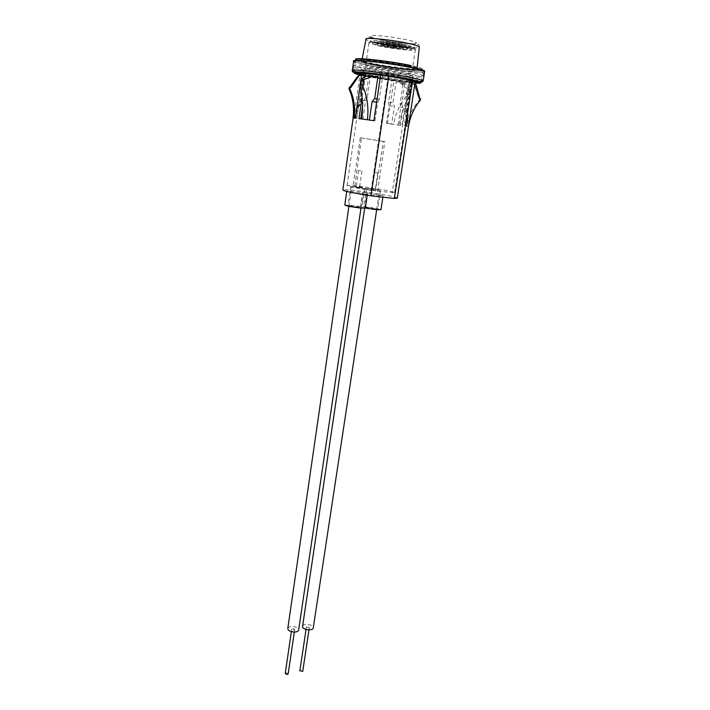 <?xml version="1.0" encoding="UTF-8"?>
<svg xmlns="http://www.w3.org/2000/svg" width="710" height="710" viewBox="0 0 710 710"><rect width="100%" height="100%" fill="white"/><g stroke="black" fill="none" stroke-linecap="round" stroke-linejoin="round"><path stroke-width="0.53" stroke-dasharray="3.55 2.66" d="M374.436 209.201L363.884 207.169L367.168 207.276L377.676 209.308L374.436 209.201M369.963 188.523L380.542 190.449L369.963 188.523M358.639 207.551L348.077 205.518L351.486 205.625L362.011 207.666L358.639 207.551M354.237 186.686L364.825 188.612L354.237 186.686M344.785 205.012L365.472 206.832C373.584 207.817 378.741 208.775 380.95 209.707M367.523 193.093C376.522 194.256 381.696 195.214 383.054 195.96L362.437 193.91C353.314 192.738 348.095 191.771 346.791 191.025L367.523 193.093M365.313 208.065L367.372 194.07M360.627 206.796L362.677 192.925M408.17 126.14L406.289 125.856L407.975 115.055L406.573 111.541L408.463 115.277L406.794 126.016L408.498 126.291L405.463 125.927L407.123 115.277L405.934 111.825L410.371 83.168L414.596 84.739L418.864 98.761L419.601 98.885L419.415 100.039C412.874 107.485 408.783 116.2 407.149 126.185L405.667 126.016L412.501 82.085L409.794 81.535L405.108 111.763L405.978 115.18L404.327 125.803L405.667 126.016M407.167 111.763L411.658 82.866L414.738 84.073M406.573 111.541L411.33 80.851L411.871 81.144L409.794 81.535M415.146 81.446L411.33 80.851M406.289 125.856L406.794 126.016M405.463 125.927L404.327 125.803M354.068 118.02L355.799 118.286L357.352 107.45L359.553 104.485L363.742 75.367L361.505 75.42M355.382 118.162L356.819 118.392L358.381 107.521L360.289 104.53L364.727 73.689L363.076 74.08L363.884 74.488L361.692 74.142M360.041 85.679L360.165 84.827M361.834 73.157L364.727 73.689M355.799 118.286L356.819 118.392M357.52 76.44L357.973 76.298M358.062 75.695L363.742 75.367M363.884 74.488L359.517 104.858L357.165 107.76L355.63 118.455L353.056 117.966L354.849 118.251L356.385 107.503L358.71 104.601L362.854 75.739M349.151 87.579L349.897 87.543M352.639 83.141L353.083 83.079M353.713 81.65L354.157 81.579M354.255 80.904L354.698 80.825M354.796 80.159L355.24 80.07M355.337 79.413L355.79 79.316M355.879 78.668L356.331 78.561M356.42 77.922L356.881 77.807M356.97 77.186L357.432 77.053M353.766 118.171L359.863 75.464M355.63 118.455L354.849 118.251M360.094 73.893C365.677 75.704 376.957 77.807 393.935 80.194L387.394 123.504L393.624 124.401C395.63 112.952 400.271 103.039 407.549 94.661L406.191 94.155L407.646 89.149L401.407 83.798L396.109 81.907L392.914 102.986L394.414 106.464L391.734 124.108L401.904 125.546L408.658 81.854L412.501 82.085M414.276 81.1L410.513 80.212M397.289 198.063C396.18 196.004 344.43 188.283 342.859 189.925M388.832 76.352L380.64 74.958M362.091 97.075L364.984 77.008M365.499 73.432L361.843 73.103M377.676 191.141L394.538 192.721C397.076 192.002 369.466 187.183 354.84 185.771L377.676 191.141L384.802 141.574L383.364 141.361L375.537 190.892L371.099 190.378C355.497 187.964 347.483 186.313 347.075 185.443L353.074 185.603L375.537 190.892M367.265 73.591L365.517 73.29M396.642 77.603L388.867 76.139M408.658 81.854L393.935 80.194M354.698 72.278C358.115 71.683 379.673 74.133 397.999 77.248L419.237 81.677M420.932 82.431C423.062 84.126 398.594 81.588 377.587 78.02L363.298 75.367L354.059 72.438M364.044 70.183L354.769 67.432C352.329 65.622 376.957 67.991 398.825 71.772L413.593 74.612L421.767 77.115C423.888 78.934 399.366 76.485 378.341 72.882L364.044 70.183L363.298 75.367M397.999 77.248L398.825 71.772M377.587 78.02L378.341 72.882M412.75 80.035L413.593 74.612M410.433 74.932L412.696 75.837C415.669 78.331 364.931 70.982 363.831 68.772C364.514 67.84 372.901 68.524 388.982 70.822L410.433 74.932L392.195 192.818M405.934 111.825L405.108 111.763M411.658 82.866L410.371 83.168M359.553 104.485L360.289 104.53M359.517 104.858L358.71 104.601M354.84 185.771L361.488 137.953L360.307 137.775L353.074 185.603M371.099 190.378L388.982 70.822M362.57 106.376L363.422 100.509L365.694 97.518L367.31 97.705L370.505 75.739M365.694 97.518L368.836 75.828M377.099 98.956L379.246 99.258L382.77 75.482M403.351 82.733L406.51 84.348L410.389 89.442L409.146 94.483L410.052 94.945C404.638 103.758 401.035 113.84 399.224 125.182L398.061 124.987L400.786 107.281L400.103 103.9L403.351 82.733L396.109 81.907M400.103 103.9L401.727 104.086L405.233 81.26M387.394 123.504L386.409 123.336L389.062 105.728L388.539 102.382L391.947 79.715M388.539 102.382L392.914 102.986M360.307 137.775L383.364 141.361M361.488 137.953L384.802 141.574M401.727 104.086L402.952 107.529L400.218 125.279L401.904 125.546M398.061 124.987L400.218 125.279M386.409 123.336L391.734 124.108M379.246 99.258L377.684 102.346L374.942 120.869L367.372 119.759M373.886 120.691L374.942 120.869M367.31 97.705L365.579 100.758L362.908 119.173L358.985 118.605M361.656 118.96L362.908 119.173M365.579 100.758L363.422 100.509M377.684 102.346L376.62 102.196M357.165 107.76L356.385 107.503M357.352 107.45L358.381 107.521M401.407 83.798L406.51 84.348M407.646 89.149L410.389 89.442M407.469 90.285L410.211 90.578M406.191 94.155L409.146 94.483M407.549 94.661L410.052 94.945M417.826 91.67L416.521 91.732M417.95 90.853L416.646 90.924M417.551 90.782L416.22 90.853M417.675 89.966L416.353 90.037M417.276 89.886L415.927 89.966M417.409 89.069L416.06 89.158M417.001 88.99L415.634 89.087M417.125 88.173L415.758 88.271M416.726 88.093L415.341 88.2M416.85 87.277L415.465 87.392M416.442 87.197L415.048 87.321M416.566 86.38L415.173 86.505M416.158 86.3L414.746 86.434M416.282 85.484L414.88 85.617M415.882 85.404L414.471 85.555M416.016 84.588L414.596 84.739M420.426 100.048L419.415 100.039M420.604 98.885L419.601 98.885M419.93 98.761L418.864 98.761M420.063 97.953L418.989 97.953M419.672 97.882L418.572 97.891M419.805 97.066L418.696 97.075M419.415 96.995L418.279 97.013M419.548 96.187L418.403 96.205M419.157 96.107L417.986 96.134M419.282 95.3L418.11 95.326M418.891 95.229L417.693 95.255M419.024 94.412L417.817 94.439M418.625 94.341L417.4 94.377M418.758 93.525L417.524 93.56M418.359 93.454L417.107 93.498M418.492 92.637L417.231 92.682M418.092 92.557L416.814 92.611M418.226 91.741L416.939 91.803M389.062 105.728L394.414 106.464M400.786 107.281L402.952 107.529M407.123 115.277L405.978 115.18M407.975 115.055L408.463 115.277M354.139 81.73L355.142 81.614M354.672 80.984L355.692 80.86M355.213 80.239L356.251 80.097M355.763 79.493L356.802 79.343M356.305 78.748L357.361 78.588M356.855 78.011L357.911 77.825M357.405 77.266L358.47 77.07M357.946 76.52L359.011 76.307M349.87 87.712L350.704 87.667M350.403 86.957L351.255 86.913M350.926 86.212L351.814 86.15M351.459 85.466L352.364 85.395M351.991 84.721L352.914 84.641M352.524 83.966L353.473 83.886M353.065 83.221L354.033 83.132M353.598 82.475L354.583 82.369M359.988 74.639L368.872 76.618C383.373 79.476 407.238 82.697 414.933 82.813M406.999 78.49C387.767 74.568 354.086 70.636 357.192 72.606C358.017 73.281 361.958 74.31 369.005 75.695C388.024 79.493 420.48 83.327 417.924 81.401L406.999 78.49M407.38 66.314C389.559 62.498 358.302 59.045 361.133 61.14C361.878 61.859 365.508 62.897 372.031 64.237C389.675 67.947 419.867 71.319 417.524 69.261C416.885 68.586 413.504 67.61 407.38 66.314M407.531 65.347C389.71 61.513 358.443 58.078 361.266 60.19C362.011 60.918 365.641 61.965 372.164 63.314C389.808 67.033 420.018 70.396 417.666 68.311C417.027 67.636 413.655 66.642 407.531 65.347M371.037 63.98C387.873 67.654 419.184 71.257 416.965 69.198L408.365 66.58C391.352 62.773 358.612 59.072 361.709 61.237L371.037 63.98M367.026 63.705C387.722 68.204 426.044 72.606 423.169 70.041C422.503 69.323 419.033 68.266 412.75 66.891C392 62.232 351.858 57.679 355.488 60.297C356.287 61.096 360.13 62.232 367.026 63.705M366.28 68.897C386.959 73.29 425.228 77.781 422.326 75.375C421.66 74.701 418.181 73.689 411.906 72.34C391.166 67.805 351.086 63.154 354.734 65.622C355.541 66.367 359.384 67.459 366.28 68.897M404.372 71.772C390.207 68.684 363.032 65.533 365.437 67.201L373.203 69.42C387.349 72.438 413.673 75.517 411.614 73.875L404.372 71.772M408.161 47.011C393.97 43.558 366.582 40.71 368.943 42.875L376.699 45.475C390.376 48.724 415.971 51.51 415.439 49.647L408.161 47.011M407.762 45.183C395.639 42.227 372.093 39.511 370.371 40.843L370.309 41.411L377.587 43.771C390.704 46.904 415.27 49.558 414.738 47.739L407.762 45.183M379.238 45.6C390.633 48.307 412.022 50.641 411.56 49.088L405.454 46.878C394.938 44.331 374.552 41.97 372.998 43.088L372.945 43.585L379.238 45.6M405.055 45.058C395.035 42.618 375.643 40.381 374.205 41.482L374.161 41.952L380.134 43.887C390.97 46.487 411.321 48.679 410.859 47.179L405.055 45.058M381.794 45.724C390.908 47.898 408.072 49.762 407.673 48.52L402.765 46.753C394.343 44.712 378.084 42.831 376.832 43.727L381.794 45.724M402.366 44.934C394.458 43.008 379.193 41.251 378.039 42.112L382.69 44.011C391.245 46.061 407.354 47.801 406.972 46.611L402.366 44.934M384.367 45.857C391.201 47.481 404.105 48.883 403.795 47.952L400.094 46.62C393.766 45.094 381.616 43.683 380.666 44.357L384.367 45.857M399.695 44.81C393.89 43.399 382.726 42.112 381.873 42.742L385.264 44.127C391.538 45.635 403.386 46.913 403.094 46.044L399.695 44.81M386.95 45.981C393.659 47.304 397.982 47.774 399.916 47.384L397.431 46.487C391.334 45.262 387.021 44.757 384.5 44.987L386.95 45.981M397.041 44.686C391.689 43.594 387.917 43.159 385.716 43.372L387.855 44.251C393.739 45.413 397.52 45.822 399.215 45.475L397.041 44.686M389.55 46.106L396.038 46.807L389.55 46.106M394.396 44.561L389.541 44.073L394.396 44.561M299.877 670.817L302.726 671.243M306.436 627.01L309.356 627.374L306.436 627.01M377.747 172.867L374.481 172.388L377.773 172.885L375.244 189.668L371.969 189.162L375.226 189.641M302.549 626.105C303.17 623.202 312.808 624.374 313.261 627.409L313.296 627.72M367.673 188.585L379.61 190.342L367.673 188.585M285.26 673.426L286.503 672.885L288.189 673.843M292.99 628.51L294.685 629.53L293.443 630.019L291.739 628.998L292.99 628.51M360.671 170.737L358.639 170.373L360.671 170.737M358.186 187.715L356.171 187.325L358.186 187.715M287.816 628.306C288.34 627.107 289.858 626.513 292.378 626.522C296.088 626.859 298.182 627.977 298.67 629.85M356.518 187.067L363.884 188.505L351.761 186.65L356.518 187.067M352.337 70.361L352.293 70.672C353.269 71.479 357.893 72.695 366.165 74.328C388.334 78.775 426.106 83.212 423.178 80.94M359.934 74.976L367.07 76.485C381.492 79.316 404.505 82.537 414.88 83.159M424.678 71.47C424.012 69.615 426.337 70.228 415.998 69.766C404.895 69.092 383.001 66.048 368.774 63.154C349.666 58.504 355.817 60.74 353.624 61.229C354.583 62.134 359.207 63.438 367.496 65.134C388.024 69.403 422.956 73.556 424.615 71.852M356.34 59.702L368.996 63.128C382.77 65.959 403.839 68.932 415.119 69.624C426.612 70.13 425.246 68.772 411.019 65.551M411.427 67.778C389.524 63.092 350.988 58.823 354.53 61.362C355.461 62.249 359.961 63.518 368.029 65.169C389.657 69.678 426.595 73.84 423.772 71.337C423 70.538 418.882 69.349 411.427 67.778M410.868 66.518C396.792 63.554 373.54 60.297 362.588 59.738C352.142 59.462 354.237 60.9 368.863 64.06C382.637 66.873 403.697 69.846 414.977 70.556C426.461 71.071 425.095 69.722 410.868 66.518M409.927 77.479C388.042 72.988 349.631 68.533 353.198 70.805C354.139 71.586 358.639 72.775 366.697 74.364C388.308 78.695 425.139 83.026 422.281 80.807C421.491 80.097 417.373 78.987 409.927 77.479M408.995 78.632C394.938 75.819 371.756 72.535 360.866 71.799C350.474 71.319 352.586 72.571 367.203 75.562C380.95 78.251 401.958 81.242 413.176 82.111C424.607 82.813 423.213 81.659 408.995 78.632M377.711 39.014C398.239 44.029 431.316 45.591 409.12 40.319C397.609 37.763 386.506 36.166 375.803 35.527C367.647 35.456 368.277 36.618 377.711 39.014M419.308 46.949C418.367 43.7 420.071 44.064 412.404 43.887C404.23 43.683 387.545 41.393 377.329 39.05C365.961 36.316 368.259 36.574 365.961 39.352C366.582 40.133 369.564 41.145 374.889 42.396C390.065 46.026 418.35 49.176 419.273 47.277M366.68 188.319L363.884 207.169M350.829 186.473L348.077 205.518M382.867 197.158L383.054 195.96M354.086 72.243L354.769 67.432M421.012 81.925L421.767 77.115M367.221 195.259L367.381 194.176M360.627 206.663L362.668 192.827M394.538 192.721L407.123 111.727M411.871 81.144L412.696 75.837M347.075 185.443L362.837 75.721M363.076 74.08L363.831 68.772M364.825 188.612L362.011 207.666M380.542 190.449L377.676 209.308M354.902 118.277L356.447 107.538M359.003 104.716L356.793 107.663M401.185 82.502L403.901 84.082M406.732 125.972L408.401 115.206M357.192 72.606L357.059 73.547M361.266 60.19L361.133 61.14M368.738 64.069C354.68 61.087 355.417 60.43 354.53 61.362L353.198 70.805C352.559 71.266 353.278 71.488 355.337 71.47C355.169 70.814 390.172 74.621 409.155 78.624C420.347 80.869 422.086 81.836 422.281 80.807L423.772 71.337C423.142 70.361 426.098 71.115 414.844 70.592C403.386 69.82 382.504 66.864 368.738 64.069M417.666 68.311L417.524 69.261M417.924 81.401L417.782 82.342M417.107 67.903L416.965 69.198M423.169 70.041L422.326 75.375M368.943 42.875L365.437 67.201M370.309 41.411L369.102 43.044M410.815 48.475L413.912 47.037M374.161 41.952L372.945 43.585M407.087 48.04L410.176 46.603M378.004 42.485L376.788 44.118M403.351 47.588L406.439 46.159M381.856 43.017L380.631 44.65M399.623 47.144L402.703 45.706M385.699 43.55L384.474 45.183M395.896 46.691L398.967 45.262M389.541 44.073L388.317 45.706M389.55 44.002L392.16 46.23L395.23 44.81M395.337 44.899L396.038 46.807M388.326 45.609L385.716 43.372M399.215 45.475L399.916 47.384M384.5 44.987L381.873 42.742M403.094 46.044L403.795 47.952M380.666 44.357L378.039 42.112M406.972 46.611L407.673 48.52M376.832 43.727L374.205 41.482M410.859 47.179L411.56 49.088M372.998 43.088L370.371 40.843M414.738 47.739L415.439 49.647M415.394 49.496L411.614 73.875M355.488 60.297L354.734 65.622M362.011 59.667L361.709 61.237M306.054 629.397L306.436 626.823M374.481 172.388L371.969 189.162M364.665 208.279L367.602 188.496M376.673 209.716L379.61 190.342M308.983 629.841L309.356 627.374M294.322 632.042L294.685 629.53M361.967 170.879L359.473 187.83M360.991 208.083L363.884 188.505M348.921 206.29L351.761 186.65M358.639 170.373L356.171 187.325M291.357 631.616L291.739 628.998"/><path stroke-width="1.06" d="M380.95 209.707L376.185 209.663L365.313 208.048M365.313 208.065L360.361 208.021C351.255 206.885 346.063 205.891 344.785 205.012L346.728 191.451M408.498 126.291L415.146 81.446L414.276 81.1M414.738 84.073L416.016 84.588L419.93 98.761L420.604 98.885L420.426 100.048C414.365 107.228 410.407 115.916 408.543 126.105M360.041 85.679L355.382 118.162L354.068 118.02C355.453 107.849 354.024 98.078 349.764 88.723L349.932 87.543L350.704 87.667L359.127 75.482L361.505 75.42M360.165 84.827L361.834 73.157M357.973 76.298L359.127 75.482M354.068 118.02L353.056 117.966C354.317 107.663 352.959 97.927 348.992 88.759L349.151 87.579L349.932 87.543M349.897 87.543L349.986 86.886L350.82 86.842M350.42 86.851L350.518 86.141L351.37 86.079M350.944 86.096L351.051 85.386L351.929 85.324M351.477 85.342L351.574 84.641L352.48 84.57M352.009 84.588L352.107 83.895L353.039 83.816M352.542 83.833L352.639 83.141L353.589 83.052M353.083 83.079L353.181 82.395L354.148 82.298M353.615 82.325L353.713 81.65L354.698 81.543M354.157 81.579L354.255 80.904L355.257 80.789M354.698 80.825L354.796 80.159L355.808 80.026M355.24 80.07L355.337 79.413L356.367 79.271M355.79 79.316L355.879 78.668L356.917 78.517M356.331 78.561L356.42 77.922L357.476 77.754M356.881 77.807L356.97 77.186L358.035 76.999M357.432 77.053L357.52 76.44L358.586 76.245M361.692 74.142L360.094 73.893L359.863 75.464M353.127 118.011L342.859 189.925C343.365 191.043 352.728 193.005 370.948 195.818L394.343 198.445L412.652 80.7M394.343 198.445L397.289 198.063M370.948 195.818L388.832 76.352M377.099 98.956L374.676 98.628L377.924 76.565L372.013 76.494L363.99 79.538L363.919 85.102L362.366 85.12C367.212 96.081 368.88 107.627 367.372 119.759L373.886 120.691L380.613 75.171L367.265 73.591M362.091 97.075L358.985 118.605L361.656 118.96C363.316 107.183 362.703 95.814 359.819 84.845L360.911 84.774L361.195 79.254L366.795 75.934L377.924 76.565M364.984 77.008L365.499 73.432M410.513 80.212L396.642 77.603M354.015 72.731L354.698 72.278M419.237 81.677L420.932 82.431L421.012 81.925M368.836 75.828L369.12 73.92M369.386 120.043L372.102 101.574L374.676 98.628M360.769 118.845L362.57 106.376M376.62 102.196L372.102 101.574M372.013 76.494L366.795 75.934M363.99 79.538L361.195 79.254M363.822 80.754L361.026 80.461M363.919 85.102L360.911 84.774M362.366 85.12L359.819 84.845M348.992 88.759L349.764 88.723M414.933 82.813L417.782 82.342L406.848 79.449C387.624 75.553 353.953 71.603 357.059 73.547L359.988 74.639M302.726 671.243L299.877 670.817M313.296 627.72L313.234 628.119C312.622 631.03 302.895 629.814 302.522 626.779L364.665 208.279M288.189 673.843L286.938 674.5L285.26 673.426L291.357 631.616M298.67 629.85L298.608 630.258C298.094 631.438 296.576 632.033 294.064 632.033C289.92 631.589 287.834 630.347 287.816 628.306L348.921 206.29M367.372 119.759L361.656 118.96M423.178 80.94C422.379 80.212 418.154 79.067 410.522 77.523C388.059 72.917 348.619 68.337 352.293 70.672C353.056 72.358 350.323 71.985 360.849 72.668C372.182 73.547 395.035 76.804 409.137 79.573C422.583 82.298 421.731 82.555 423.178 80.94L424.678 71.47C423.888 70.645 419.663 69.429 412.022 67.814C389.541 63.004 349.986 58.619 353.624 61.229L352.337 70.361M414.88 83.159C424.429 83.629 422.423 82.44 408.845 79.6C396.269 77.097 376.149 74.142 364.336 73.059C352.391 72.092 350.926 72.731 359.934 74.976M411.019 65.551C388.61 60.714 349.773 56.649 356.34 59.702M419.273 47.277L419.308 46.949C418.838 46.221 416.087 45.254 411.055 44.038C394.698 40 363.076 36.769 365.961 39.352L362.011 59.667M380.942 209.814L382.867 197.158M397.254 198.294L408.507 126.229M365.295 208.172L367.221 195.259M419.308 46.949L417.107 67.903M299.842 670.897L306.054 629.397M313.234 628.119L376.673 209.716M302.717 671.447L308.983 629.841M288.171 673.959L294.322 632.042M298.608 630.258L360.991 208.083"/></g></svg>
